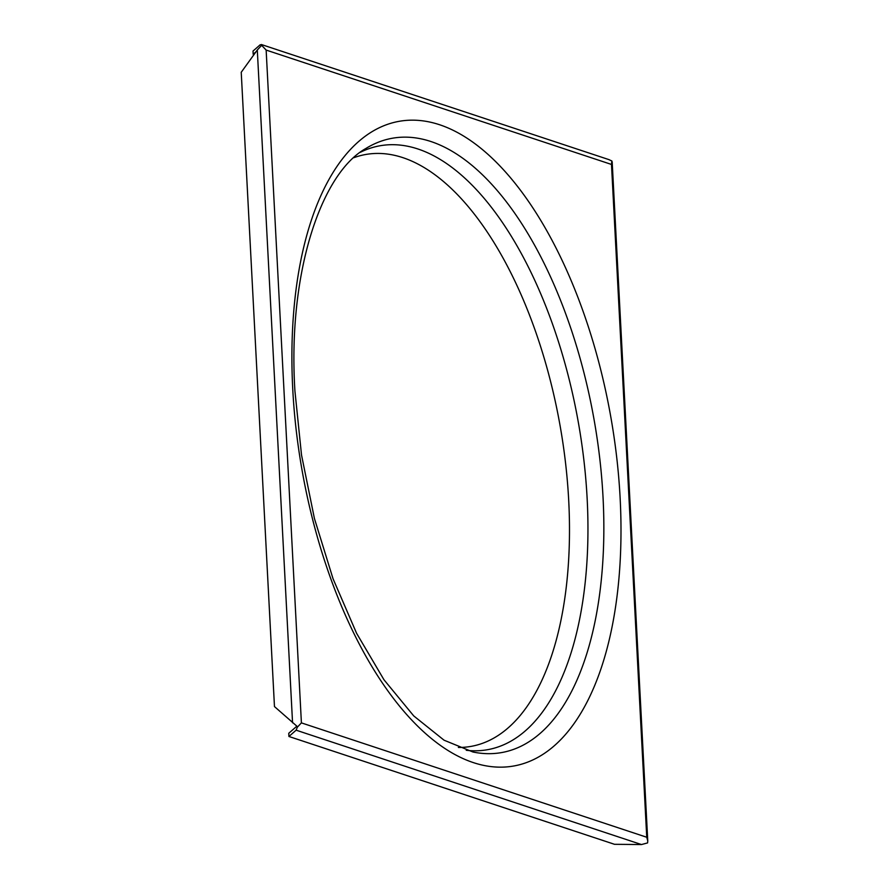 <?xml version="1.0" encoding="UTF-8"?>
<svg xmlns="http://www.w3.org/2000/svg" width="889" height="889" viewBox="0 0 889 889"><rect width="100%" height="100%" fill="white"/><g stroke="black" fill="none" stroke-linecap="round" stroke-linejoin="round"><path stroke-width="1.33" d="M466.258 750.283A306.738 146.829 79.9 0 0 587.14 498.473A306.738 146.829 79.9 0 0 360.223 152.363M608.632 159.52L611.843 160.953L612.188 161.998L647.77 840.994L646.748 837.249L611.488 164.443L266.144 50.073L301.404 722.879L646.748 837.249M296.804 726.235L288.758 733.281L288.925 736.481L296.126 730.18L297.526 726.746L274.468 706.577L241.23 72.276L257.299 49.995L261.922 45.061L260.21 44.761L253.009 51.062L253.176 54.262L254.021 54.54M266.144 50.073L261.688 45.361M261.922 45.061L260.21 44.761M611.843 160.953L611.488 164.443M256.01 51.784L253.176 54.262M288.925 736.481L614.51 844.306L641.469 844.55L647.581 842.916L647.77 840.994M301.404 722.879L297.537 726.991L297.037 726.402M458.38 747.46A300.604 143.896 79.9 0 0 568.693 500.196A300.604 143.896 -100.1 0 0 353.778 157.72M296.126 730.18L641.469 844.55M257.299 49.995L292.559 722.801M292.77 389.46A327.319 156.686 -100.1 0 1 439.733 124.782A327.319 156.686 -100.1 0 1 620.122 497.862A327.319 156.686 -100.1 0 1 473.148 762.54A327.319 156.686 -100.1 0 1 292.77 389.46M365.868 148.485L365.868 148.485A312.006 149.352 -100.1 0 1 603.02 497.007A312.006 149.352 -100.1 0 1 472.904 751.983L444.067 740.204L413.729 715.912L383.959 679.741L356.6 633.312L333.042 578.75L314.406 518.431L301.515 454.979L294.937 391.093C287.503 274.045 320.718 173.633 365.868 148.485M609.276 159.731L261.388 44.528"/></g></svg>

